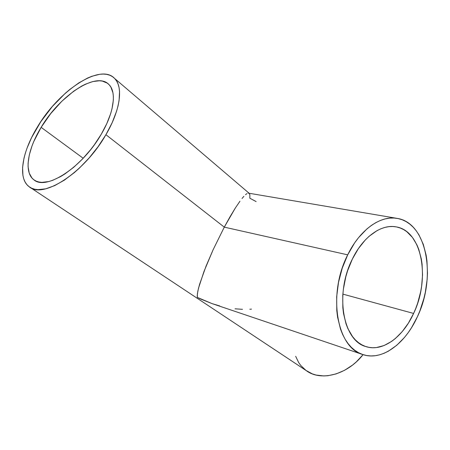 <?xml version="1.0" encoding="UTF-8"?>
<svg xmlns="http://www.w3.org/2000/svg" width="450" height="450" viewBox="0 0 450 450"><rect width="100%" height="100%" fill="white"/><g stroke="black" fill="none" stroke-linecap="round" stroke-linejoin="round"><path stroke-width="0.67" d="M352.384 259.014C363.105 236.706 381.459 223.892 396.118 226.868C422.28 230.85 430.515 278.831 413.606 313.442L342.861 294.12L413.606 313.442C402.896 337.185 382.551 352.254 365.878 346.573C342.945 340.858 334.536 293.754 352.384 259.014L358.391 248.608L365.383 239.878L369.152 236.256L377.016 230.648L381.026 228.713L385.031 227.379L388.997 226.643L392.873 226.507L396.63 226.963L400.236 228.004L403.65 229.601L406.851 231.733L412.493 237.487L416.987 245.008L418.764 249.334L421.312 258.907L422.072 264.066L422.544 274.905L421.627 286.127L420.654 291.763L417.741 302.873L415.817 308.244L413.606 313.442L408.381 323.134L402.221 331.605L395.325 338.558L391.669 341.37L384.098 345.527L376.397 347.563L372.583 347.738L368.848 347.332L365.226 346.348L361.755 344.779L358.47 342.636L355.404 339.924L352.603 336.673L347.895 328.646L346.05 323.944L343.502 313.391L342.832 307.642L342.759 295.521L343.361 289.277L345.814 276.773L347.642 270.647L352.384 259.014M219.735 305.944L212.124 303.637L200.953 299.154L197.331 297.405L197.229 295.847L197.82 291.189L199.502 284.558L206.004 266.271L213.143 249.694L224.286 227.138L347.698 254.846C359.887 229.607 380.61 215.179 397.147 218.379C427.207 222.773 436.528 277.459 417.369 316.794C405.202 343.884 381.898 361.238 362.751 354.527C336.876 347.889 327.324 294.345 347.698 254.846L224.286 227.138L213.143 249.694L204.019 271.367L198.529 288.113L197.393 293.771L197.331 297.405L212.124 303.637L362.739 354.521M41.136 127.344C59.974 95.254 96.57 70.914 108.996 84.6C116.786 92.081 114.058 112.641 101.289 134.173C82.429 167.383 45.917 190.963 33.812 179.741C23.715 172.389 27.574 149.349 41.136 127.344L83.194 158.259L41.136 127.344L33.795 141.497L31.95 146.115L29.295 154.986L28.108 163.08L28.086 166.748L29.233 173.121L31.95 177.998L33.885 179.803L36.191 181.142L38.852 182.002L41.839 182.368L48.701 181.569L52.515 180.394L60.716 176.529L65.019 173.869L73.8 167.209L82.491 158.996L90.692 149.591L94.494 144.568L101.289 134.173L106.751 123.699L110.666 113.614L111.994 108.855L113.338 100.142L113.355 96.278L112.939 92.79L110.869 87.058L109.243 84.859L107.252 83.121L102.285 81.073L99.36 80.769L92.801 81.562L85.5 84.161L81.653 86.096L73.755 91.136L61.875 101.205L50.738 113.58L41.136 127.344M105.919 134.696C84.482 172.547 42.947 199.35 29.177 186.756C17.482 178.397 21.982 151.976 37.457 126.928C58.866 90.529 100.519 62.741 114.699 78.531C123.401 87.052 120.369 110.267 105.919 134.696L224.286 227.138L105.919 134.696L98.145 146.616L89.179 157.911L79.436 168.053L74.413 172.547L64.361 180.141L54.658 185.625L45.731 188.82L37.935 189.653L34.554 189.191L31.556 188.167L28.957 186.593L26.786 184.506L25.054 181.924L23.766 178.886L22.922 175.427L22.584 167.411L23.985 158.203L25.312 153.259L27.034 148.151L31.584 137.61L40.832 121.641L52.346 106.504L65.306 93.274L69.789 89.454L78.795 82.918L87.593 78.041L91.828 76.292L99.754 74.284L103.371 74.059L106.718 74.368L109.744 75.218L112.421 76.612L114.716 78.547L116.606 81.011L118.052 83.998L119.042 87.48L119.548 91.429L119.076 100.597L118.086 105.733L116.595 111.167L112.157 122.698L105.919 134.696M242.499 309.33L235.001 308.801M251.505 309.139L249.806 309.246M30.308 187.509L306.281 370.642C320.794 381.656 347.377 374.839 363.082 354.634L356.344 361.856L352.586 365.046L344.565 370.299L336.189 373.905L327.814 375.722L323.736 375.941L316.001 375.03L312.429 373.916L306.017 370.451L300.78 365.496L298.654 362.526L295.65 356.282M248.917 193.095L249.879 194.687L249.829 198.203L256.118 201.589M246.915 193.601L245.526 194.676L246.915 193.601M243.9 196.307L242.038 198.489L243.9 196.307M239.957 201.212L235.232 208.181L239.957 201.212M229.922 216.956L235.232 208.181L224.286 227.138L229.922 216.956M397.147 218.379L248.046 193.078M417.369 316.794L419.867 310.916L423.855 298.62L425.323 292.303L427.14 279.562L427.478 273.251L426.966 260.989L426.127 255.144L423.276 244.282L418.933 234.844L416.233 230.777L413.201 227.199L409.866 224.162L406.254 221.692L402.384 219.831L398.295 218.604L394.026 218.031L389.616 218.132L385.099 218.925L380.526 220.404L375.947 222.564L371.402 225.405L366.947 228.898L358.498 237.713L354.6 242.961L347.698 254.846L342.248 268.172L338.518 282.33L336.673 296.674L336.786 310.551L337.567 317.115L340.526 329.158L342.658 334.507L345.189 339.339L348.086 343.609L351.309 347.282L354.825 350.325L358.588 352.721L362.559 354.459L366.694 355.534L370.952 355.944L375.289 355.697L379.665 354.808L384.036 353.301L388.367 351.191L396.748 345.291L404.539 337.376L408.127 332.758L411.48 327.763L417.369 316.794M248.889 193.067L114.699 78.531M34.864 180.45L33.812 179.741"/></g></svg>
